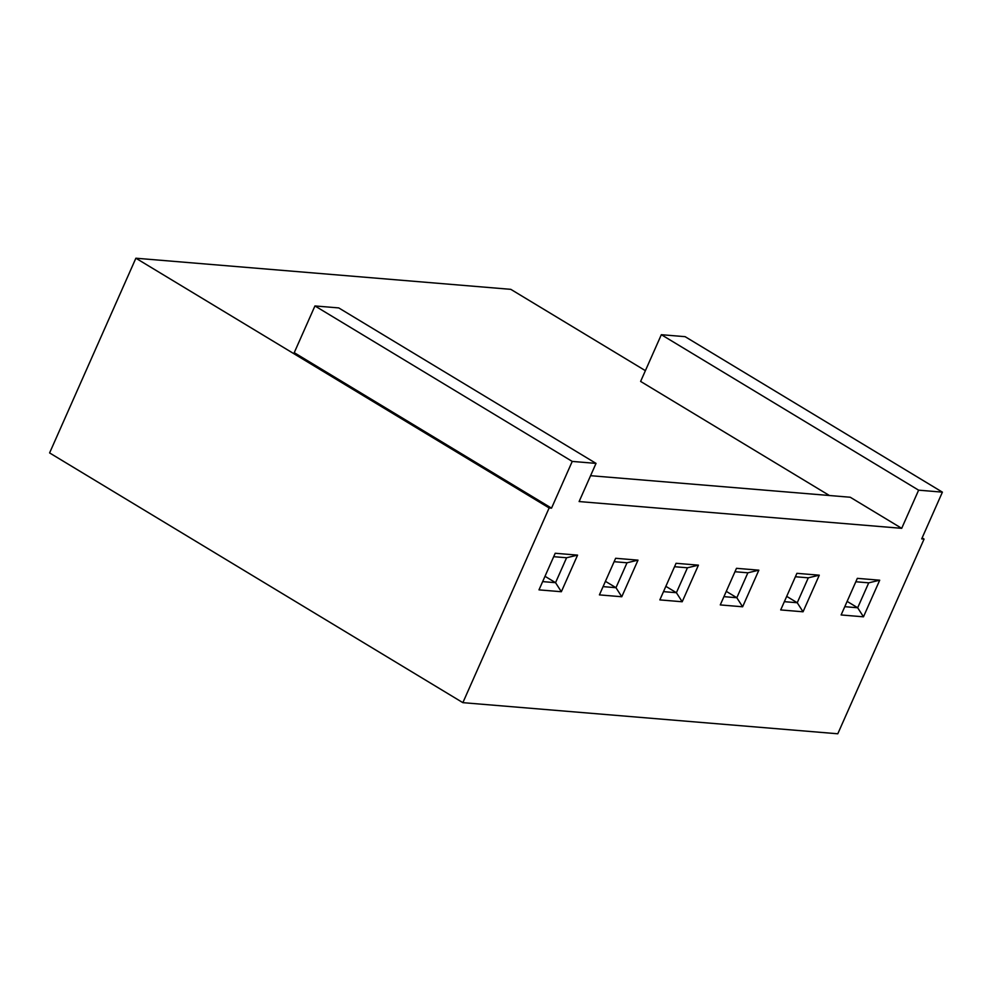 <?xml version="1.0" encoding="UTF-8"?>
<svg xmlns="http://www.w3.org/2000/svg" width="992" height="992" viewBox="0 0 992 992"><rect width="100%" height="100%" fill="white"/><g stroke="black" fill="none" stroke-linecap="round" stroke-linejoin="round"><path stroke-width="1.49" d="M545.005 576.302L555.545 582.676L566.593 557.752L577.58 555.123L561.348 591.728L538.991 589.868L555.21 553.263L577.58 555.123M542.649 581.61L555.545 582.676L561.348 591.728M462.867 702.658L49.6 452.922L135.879 258.218L549.146 507.954L462.867 702.658L837.794 733.782L924.073 539.078L921.692 538.879L942.4 492.144L685.112 336.672L661.329 334.701L918.617 490.172L901.703 528.327L850.243 497.24L590.575 475.689M621.773 596.75L599.416 594.89L615.635 558.285L638.005 560.145L621.773 596.75L615.97 587.698L627.018 562.774L638.005 560.145M682.198 601.76L659.841 599.9L676.06 563.295L698.43 565.155L682.198 601.76L676.395 592.708L687.444 567.784L698.43 565.155M742.624 606.782L720.266 604.922L736.486 568.317L758.855 570.177L742.624 606.782L736.82 597.73L747.869 572.806L758.855 570.177M803.049 611.791L780.692 609.931L796.911 573.326L819.28 575.186L803.049 611.791L797.246 602.739L808.294 577.815L819.28 575.186M863.474 616.813L841.117 614.953L857.336 578.348L879.706 580.208L863.474 616.813L857.671 607.761L868.719 582.837L879.706 580.208M596.031 463.388L338.743 307.917L314.948 305.945L572.235 461.416L596.031 463.388L579.117 501.555L901.703 528.327M572.235 461.416L551.527 508.152L549.146 507.954M918.617 490.172L942.4 492.144M661.329 334.701L640.621 381.424L829.411 495.504M135.879 258.218L510.806 289.342L645.383 370.661M922.126 537.9L924.073 539.078M314.948 305.945L294.24 352.668L551.527 508.152M844.775 606.682L857.671 607.761L847.131 601.388M868.719 582.837L855.823 581.758M784.35 601.673L797.246 602.739L786.706 596.366M808.294 577.815L795.398 576.749M723.924 596.651L736.82 597.73L726.28 591.356M747.869 572.806L734.973 571.727M663.499 591.641L676.395 592.708L665.855 586.334M687.444 567.784L674.548 566.717M603.074 586.619L615.97 587.698L605.43 581.324M627.018 562.774L614.122 561.695M566.593 557.752L553.697 556.686"/></g></svg>
